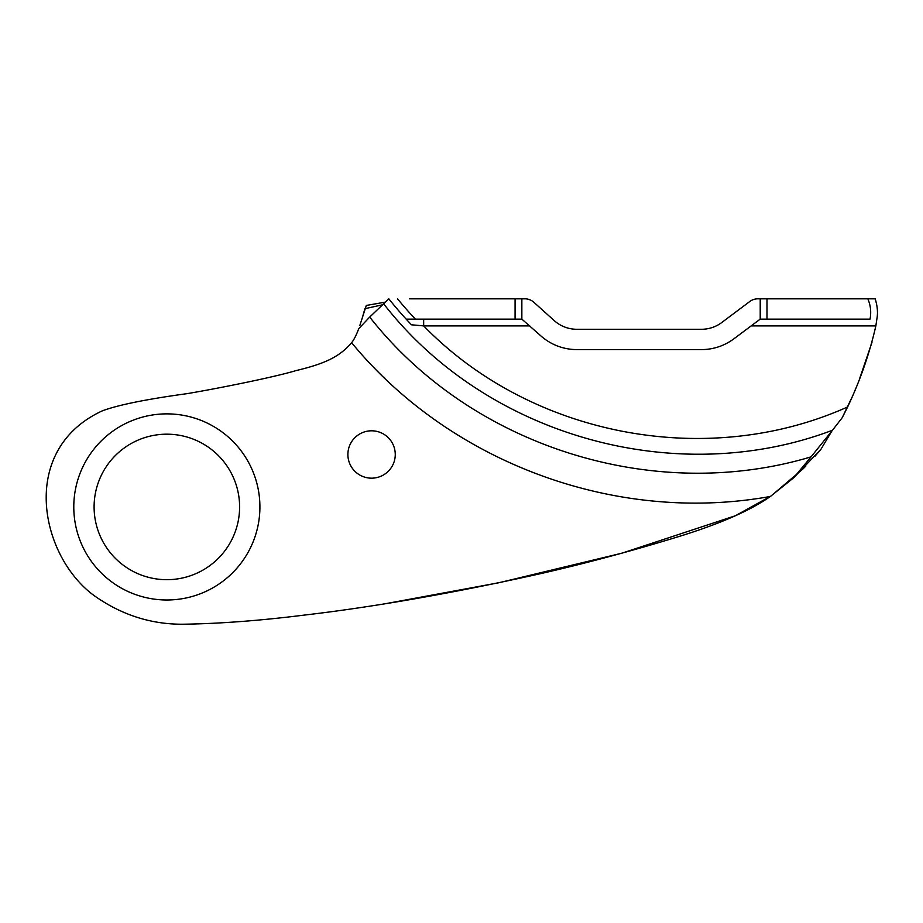 <?xml version="1.0" encoding="UTF-8"?>
<svg xmlns="http://www.w3.org/2000/svg" width="923" height="923" viewBox="0 0 923 923"><rect width="100%" height="100%" fill="white"/><g stroke="black" fill="none" stroke-linecap="round" stroke-linejoin="round"><path stroke-width="1.38" d="M166.844 579.69A72.755 72.755 0 0 1 94.1 506.935A72.755 72.755 0 0 1 166.844 434.179A72.755 72.755 0 0 1 239.599 506.935A72.755 72.755 0 0 1 166.844 579.69M369.708 317.062L358.724 328.68C356.359 335.072 353.994 339.756 351.617 342.71C339.41 357.063 324.238 363.893 295.718 370.677C278.919 375.823 230.808 386.137 187.3 393.625C146.422 399.209 118.098 404.955 102.315 410.85C17.906 449.882 40.139 556.2 94.192 595.658C122.182 615.41 152.595 624.917 185.431 624.179C220.989 623.567 260.378 620.568 303.598 615.18C378.142 606.48 459.596 591.758 541.236 573.506C585.494 563.411 630.894 551.239 677.459 536.978C719.098 524.218 750.076 510.707 770.405 496.447L793.711 477.768L811.052 456.873C653.172 504.108 471.365 446.409 369.708 317.062L383.633 303.782C486.144 435.806 675.648 489.502 832.454 430.268L842.238 417.681L847.637 406.939C860.178 380.472 869.581 353.451 875.846 325.9L876.85 319.127C878.05 312.989 877.485 306.228 875.189 298.821L760.217 298.821L760.217 319.127L870.031 319.127C871.381 312.066 870.631 305.305 867.816 298.821M347.89 454.485A23.686 23.686 0 0 1 383.414 433.972A23.686 23.686 0 0 1 383.414 474.999A23.686 23.686 0 0 1 347.89 454.485M383.633 303.782L388.814 298.821A392.863 392.863 0 0 0 406.155 319.127L521.853 319.127L521.853 298.821L409.42 298.821M521.853 298.821L524.841 298.821A13.533 13.533 0 0 1 533.886 302.306L554.215 320.593A33.839 33.839 0 0 0 576.852 329.28L701.48 329.28A33.839 33.839 0 0 0 721.786 322.508L749.753 301.533A13.533 13.533 0 0 1 757.875 298.821L760.217 298.821M760.217 319.127L733.97 338.753A54.145 54.145 0 0 1 701.48 349.586L576.852 349.586A54.145 54.145 0 0 1 540.636 335.684L521.853 319.127M423.669 319.127L423.669 325.9L529.756 325.9M406.155 319.127L411.439 324.792L423.669 325.9C530.979 436.221 707.203 469.98 847.637 406.939M385.468 302.109L366.304 305.444L359.878 325.369M876.85 319.127L875.881 325.692M871.958 342.421L859.382 379.365M831.9 430.96L820.882 449.374L814.917 456.32M362.993 315.389L364.908 308.72M805.848 466.046L802.987 468.942M351.617 342.71L351.617 342.698C450.932 463.427 616.552 524.299 770.405 496.447M357.87 330.942L358.655 328.888M852.31 396.613L842.238 417.681M854.64 391.133L855.148 389.933M793.711 477.768L820.882 449.374M811.052 456.873L832.454 430.268M802.975 468.93L770.959 496.066L735.296 515.784L621.871 553.2L498.962 582.736L384.868 603.815M166.844 599.996A93.061 93.061 0 0 0 247.445 460.404A93.061 93.061 0 0 0 86.254 460.404A93.061 93.061 0 0 0 166.844 599.996M515.08 298.821L515.08 319.127M766.99 319.127L766.99 298.821M415.396 319.127A386.102 386.102 0 0 1 397.525 298.821M751.114 325.9L875.846 325.9M364.908 308.709L382.572 304.786"/></g></svg>
